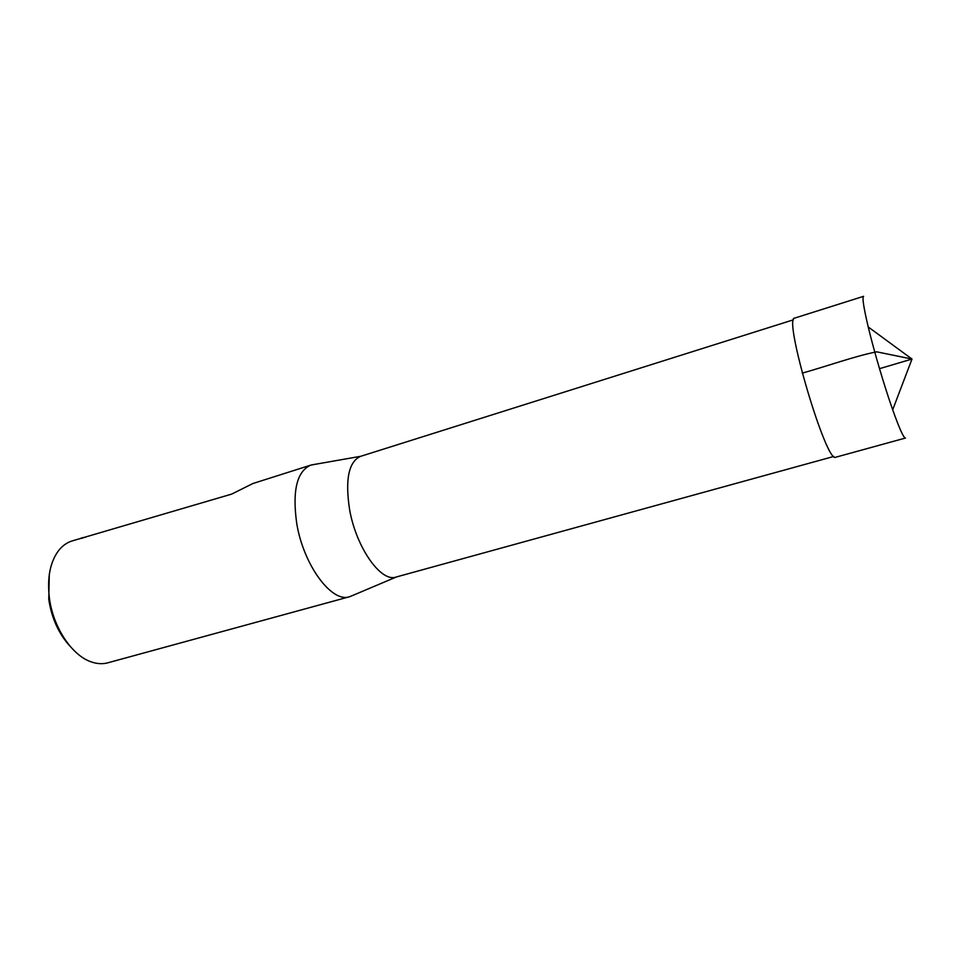 <?xml version="1.0" encoding="UTF-8"?>
<svg xmlns="http://www.w3.org/2000/svg" width="960" height="960" viewBox="0 0 960 960"><rect width="100%" height="100%" fill="white"/><g stroke="black" fill="none" stroke-linecap="round" stroke-linejoin="round"><path stroke-width="1.44" d="M396.456 576.948L396.108 577.044C381.108 582.732 356.136 547.608 349.56 509.364C345.048 479.496 348.684 461.832 360.468 456.384L793.512 319.776M313.836 464.544L310.692 465.156C296.844 471.408 292.188 490.848 296.736 523.476C303.528 565.332 331.92 603.264 349.548 596.724L352.536 595.536M49.272 574.668L48.768 599.412C51.708 618.564 58.98 634.368 70.584 646.824M310.692 465.156L252.864 483.528L231.708 494.088L71.868 541.008C66.636 542.688 62.1 546.024 58.272 551.016C50.016 562.476 47.052 578.1 49.368 597.876C52.992 627.036 71.784 655.332 90.984 661.788C96.924 663.912 102.54 664.248 107.844 662.808L349.548 596.724M81.876 537.828L85.5 537.24M905.472 438.036C903.672 438.06 899.4 428.64 892.692 409.788C884.412 386.376 874.008 351.132 868.236 326.976C863.628 307.5 862.08 297.276 863.604 296.316L794.676 318.096C782.76 316.572 826.596 464.964 835.764 457.212L905.472 438.036M802.224 373.128C826.116 366.492 855.564 355.92 876.684 351.828L912 359.064L879.516 368.664M81.744 537.876L82.884 538.032M833.868 456.432L396.108 577.044M360.768 456.288L311.256 464.988M396.408 576.96L350.112 596.556M80.796 538.272L81.66 538.392M892.692 409.788L912 359.064L868.236 326.976"/></g></svg>
